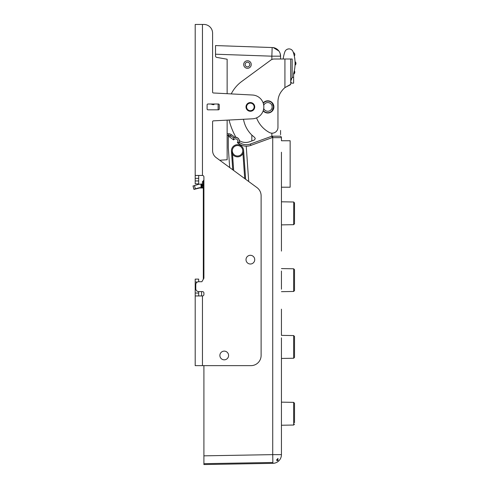 <?xml version="1.0" encoding="UTF-8"?>
<svg xmlns="http://www.w3.org/2000/svg" width="489" height="489" viewBox="0 0 489 489"><rect width="100%" height="100%" fill="white"/><g stroke="black" fill="none" stroke-linecap="round" stroke-linejoin="round"><path stroke-width="0.73" d="M294.506 218.351L294.506 214.335M281.34 137.122L281.163 136.798M281.126 136.749L280.753 136.419M280.57 130.429L280.57 134.695M273.724 47.671A8.71 8.71 0 0 0 273.265 47.586A8.71 8.71 0 0 1 280.57 56.18L280.57 59.004L283.168 59.004A34.847 34.847 0 0 1 284.879 51.797A4.358 4.358 0 0 1 293.052 51.681A34.847 34.847 0 0 1 293.632 73.374L294.005 72.024M280.57 136.321L279.989 136.199A1.455 1.455 0 0 1 281.438 137.653L281.438 140.746L290.148 140.746L290.148 187.208L281.438 187.208L281.438 251.089M281.438 152.22L281.438 165.154M281.438 384.66L281.438 402.154L293.651 402.361L293.651 425.039L281.438 425.241L281.438 435.693L281.438 422.777L281.438 454.636A8.71 8.71 0 0 1 272.88 463.346A8.71 8.71 0 0 0 281.438 454.636A8.71 8.71 89 0 1 272.88 463.346L203.907 464.55L203.907 463.676L272.862 462.472M294.506 422.747L294.506 403.229L293.651 402.361L281.438 402.154L281.438 391.701L281.438 422.777M294.506 354.928L294.506 336.444L293.651 335.57L281.438 335.368L293.651 335.57L293.651 358.248L281.438 358.455L281.438 368.908L281.438 355.986L281.438 404.623M281.438 335.368L281.438 309.164M281.438 222.416L281.438 242.379M281.438 162.794L281.438 204.261M281.438 175.728L281.438 187.208M281.438 442.734L281.438 425.241M281.438 317.874L281.438 324.916M281.438 368.908L281.438 375.949M281.438 451.445L281.438 454.636L272.728 454.636L272.728 137.653L272.049 137.287M294.506 285.136L294.506 281.12M294.506 285.662L294.506 290.594L293.651 291.462L293.657 268.785L281.438 268.583M294.506 351.921L294.506 347.905M294.506 351.872L294.506 357.38L293.651 358.248M294.506 418.706L294.506 414.696M294.506 405.228L294.506 404.647M271.853 133.179L271.853 136.199L250.38 144.017L271.853 136.199L250.38 144.017L250.881 145.38L272.11 137.653L271.853 136.199L279.989 136.199M273.43 105.52L273.577 106.425M274.176 47.781A8.71 8.71 0 0 1 280.57 56.18L280.105 53.38L280.57 56.18L271.853 56.18L272.165 47.543L215.521 45.569L215.521 55.96L215.521 54.212L271.853 56.18L271.853 59.499M275.197 48.136L274.017 47.739M278.816 50.942L273.265 47.586L272.165 47.543M216.67 57.378L216.725 57.39A1.455 1.455 0 0 1 215.521 55.96M195.197 68.008L195.197 175.447L195.197 24.45L203.876 24.45A8.71 8.71 0 0 1 212.587 33.16L212.587 92.109A0.874 0.874 0 0 0 213.412 92.977L227.141 93.699L227.141 59.224L216.725 57.39M263.265 103.277A5.807 5.807 0 0 1 273.596 106.914A5.807 5.807 0 0 1 263.265 110.557M271.853 102.372L273.596 106.834M273.596 106.908L271.853 111.461M227.141 135.239L228.748 135.239L227.141 135.361L228.302 135.361L228.302 136.694L228.748 136.694L228.748 135.239L227.141 135.239L227.141 120.135M227.141 135.361L227.141 159.738L219.757 160.251L216.138 157.599L256.963 187.587A10.165 10.165 0 0 1 261.114 195.777L261.114 355.479A10.165 10.165 0 0 1 250.949 365.644L202.458 365.644L203.907 365.644L203.907 464.55L272.88 463.346L203.907 464.55M228.302 136.694L228.302 147.806L229.677 167.544M237.532 144.665A6.1 6.1 0 0 1 243.614 150.337L245.637 179.261L243.614 150.337A6.1 6.1 0 0 0 237.532 144.665A6.1 6.1 0 0 0 231.45 151.187L232.746 169.793L231.554 151.963M228.748 136.694A1.455 1.455 18.2 0 1 229.61 136.975L233.614 139.915L233.491 138.02A3.778 3.778 0 0 1 239.188 142.213L237.348 142.66L238.675 143.632A13.069 13.069 0 0 0 246.23 146.168L248.705 181.517M235.136 137.427L231.328 134.634A4.358 4.358 0 0 0 228.748 133.784L228.748 135.239A2.903 2.903 18.2 0 1 230.466 135.801L233.718 137.886M234.402 137.586L234.738 137.495M235.557 137.403A3.778 3.778 0 0 1 239.188 142.213L239.531 142.464A11.614 11.614 0 0 0 250.38 144.017A11.614 11.614 0 0 1 246.132 144.713L246.138 144.823M198.681 295.949L198.681 291.597A2.903 2.903 0 0 1 195.777 288.693L195.777 284.629A2.903 2.903 0 0 1 198.681 281.725L201.878 281.725L203.907 278.204L203.907 270.331M203.913 267.428L203.907 266.578L203.913 267.428M203.907 252.562L203.907 266.578M203.907 252.727L203.907 251.878L203.907 252.727M243.351 152.586L243.553 151.731M231.45 151.187L232.538 154.261A6.1 6.1 0 0 0 242.966 153.534L244.714 178.583M243.614 150.337A6.1 6.1 0 0 1 242.966 153.534M237.532 145.539A5.226 5.226 0 0 1 242.758 150.765A5.226 5.226 0 0 1 237.532 155.991A5.226 5.226 0 0 1 232.306 150.765A5.226 5.226 0 0 1 237.532 145.539M276.682 459.733L277.954 459.733L277.954 460.589L277.954 458.419A6.449 6.449 0 0 1 276.682 459.733L276.792 460.589L277.954 460.589L277.954 458.419M281.438 355.986L281.438 337.838M281.438 271.047L281.438 289.201M281.438 166.297L281.438 167.397M281.438 160.551L281.438 161.651M294.506 221.358L294.506 202.874L293.651 202L281.438 201.798M294.506 204.359L294.506 205.82M294.506 218.876L294.506 221.81M294.506 204.292L294.506 208.65M294.506 211.755L294.506 213.938M294.506 288.143L294.506 269.659L293.651 268.785M294.506 271.144L294.506 272.605M294.506 271.077L294.506 276.016M294.506 336.444L293.651 335.57M294.506 337.93L294.506 339.39M294.506 342.801L294.506 347.514M294.506 404.715L294.506 406.176M294.506 418.657L294.506 422.166M277.954 459.733L277.954 460.589L276.792 460.589M247.465 60.746A3.778 3.778 0 0 1 251.181 63.863A3.778 3.778 0 0 1 247.465 68.295A3.778 3.778 0 0 1 243.687 64.524A3.778 3.778 0 0 1 251.181 63.863A3.778 3.778 0 0 1 247.465 68.295M294.506 222.385L294.506 223.809L293.651 224.677L293.736 202.006M213.412 92.977L252.556 95.025A11.907 11.907 0 0 1 263.834 106.914A11.907 11.907 0 0 1 252.556 118.803L213.412 120.856A0.874 0.874 0 0 0 212.587 121.724L212.587 150.575A8.71 8.71 0 0 0 216.138 157.599A8.71 8.71 0 0 1 212.587 150.575M195.197 311.921L195.197 365.644L195.197 279.109L198.681 279.109L198.681 281.725L201.878 281.725L203.326 279.207L203.326 226.596L203.907 226.596M195.197 24.45L195.197 28.662M195.197 44.053L195.197 56.156M195.197 175.154L195.197 183.864L198.681 183.864L198.681 175.447M195.197 140.6L195.197 137.696M195.197 126.083L195.197 117.372M195.197 97.042L195.197 88.332M195.197 115.074L195.197 99.994M195.197 57.843L195.197 66.553M195.197 175.447L202.458 175.447A1.455 1.455 0 0 1 203.907 176.896L203.907 278.204M202.458 175.447L202.458 24.45L203.876 24.45M195.197 365.644L202.458 365.644L202.458 295.949A1.455 1.455 0 0 0 203.907 294.5L203.907 293.045A1.455 1.455 0 0 0 202.458 291.597L198.681 291.597M195.197 359.109L195.197 351.414M195.197 340.216L195.197 318.021M203.326 180.557L203.326 226.596M203.326 181.382L202.458 181.468L202.458 187.165L202.458 183.968L199.934 184.206A6.388 6.381 180 0 0 198.283 184.42L193.039 186.052L193.944 189.414L199.182 188.088A2.903 2.897 180 0 1 199.934 187.99L203.326 187.99M202.458 184.952L203.326 184.86M199.182 188.088L199.182 187.782A2.903 2.897 0 0 1 199.934 187.684L201.81 187.654L202.458 187.165M201.407 184.2L201.425 187.678M201.285 184.2L201.279 187.684L203.326 187.684M201.144 184.206L201.144 187.684M199.182 187.782L195.343 188.809L194.445 185.447M193.039 186.052L193.944 189.414L195.343 188.809M213.412 120.856A0.874 0.874 0 0 0 212.587 121.724M219.879 355.479A4.358 4.358 0 0 0 224.237 359.831A4.358 4.358 0 0 0 228.589 355.479A4.358 4.358 0 0 0 224.237 351.12A4.358 4.358 0 0 0 219.879 355.479M254.726 259.653A4.358 4.358 0 0 0 250.368 255.301A4.358 4.358 0 0 0 246.01 259.653A4.358 4.358 0 0 0 250.368 264.011A4.358 4.358 0 0 0 254.726 259.653M246.01 106.914A4.358 4.358 0 0 0 250.368 111.272A4.358 4.358 0 0 0 254.726 106.914A4.358 4.358 0 0 0 250.368 102.562A4.358 4.358 0 0 0 246.01 106.914M207.104 104.884L207.104 108.949A0.874 0.874 0 0 0 207.972 109.823L218.394 109.823A0.874 0.874 0 0 0 219.268 108.949L219.268 104.884A0.874 0.874 0 0 0 218.394 104.01L207.972 104.01A0.874 0.874 0 0 0 207.104 104.884M202.458 295.949L195.197 295.949M254.146 106.914A3.778 3.778 0 0 1 250.368 110.691A3.778 3.778 0 0 1 246.59 106.914A3.778 3.778 0 0 1 250.368 103.142A3.778 3.778 0 0 1 254.146 106.914M210.771 104.01L212.935 104.646A1.455 1.339 90 0 0 214.231 104.267L214.463 104.01M213.1 104.01L212.868 104.267A1.455 1.339 -90 0 1 212.538 104.53M290.729 84.291L284.922 87.629A17.421 17.421 0 0 0 282.104 90.544A17.421 17.421 0 0 0 280.57 92.653M290.753 80.899L290.729 59.004L274.207 59.004A5.807 5.807 0 0 0 270.772 60.129L241.762 81.443A34.847 34.847 0 0 0 231.236 93.912M282.104 90.544A17.421 17.421 0 0 0 277.954 101.828L277.954 127.378A5.807 5.807 0 0 1 269.415 132.501A27.586 27.586 0 0 1 256.817 118.509A13.069 13.069 0 0 1 256.578 117.88M243.498 119.279A29.04 29.04 0 0 0 251.823 135.056L254.702 137.519L255.282 138.68L254.323 140.043L251.823 140.954L251.823 135.056M251.823 140.954L249.598 141.761A11.614 11.614 0 0 1 239.922 140.966A1.455 1.455 0 0 1 239.237 140.08A3.778 3.778 0 0 0 236.511 137.415A1.455 1.455 0 0 1 235.588 136.7A72.592 72.592 0 0 1 229.06 120.037M263.155 110.881A6.1 6.1 0 0 0 273.889 106.914A6.1 6.1 0 0 0 263.155 102.953M292.129 77.451L292.184 59.004L290.729 59.004L290.729 84.316M286.45 86.81L290.442 84.731M284.922 59.004L284.922 87.629L285.937 87.073M283.168 59.004A34.847 34.847 0 0 1 283.455 57.164L283.754 55.715M293.632 83.154L291.603 83.154L290.729 81.645L291.603 83.154L293.632 83.154L293.632 73.374L293.858 72.58L294.72 72.806A2.323 2.323 0 0 1 293.632 74.224A2.323 2.323 127.5 0 0 294.72 72.806A2.323 2.323 0 0 0 294.525 71.107L294.305 70.771A2.323 2.323 15.8 0 1 294.72 72.806M288.553 48.912L287.098 49.322M286.719 49.53L286.389 49.75M291.591 49.756L290.68 49.23M294.525 71.107L294.305 70.771L294.146 71.455M294.525 69.658L294.794 67.916M294.525 55.722A2.323 2.323 0 0 0 294.72 54.022A2.323 2.323 0 0 1 294.305 56.058L294.286 55.972M294.445 56.755L294.525 57.17L294.445 56.755M293.858 54.248L293.706 53.692M294.158 55.428L294.274 55.935M293.443 52.824L293.541 53.148M293.357 52.574L293.321 52.457A2.323 2.323 0 0 1 294.72 54.022A2.323 2.323 0 0 0 293.321 52.457M293.632 73.374L293.858 72.58M295.069 64.64L295.044 65.129M295.087 63.448L295.081 62.836M295.044 65.178L295.038 65.263A2.323 2.323 0 0 0 295.038 61.565L295.063 62.103M295.056 64.921L295.069 64.517M295.087 63.894L295.087 63.411L295.772 63.417M291.725 78.264L291.151 79.542M293.632 77.348L292.184 77.348L290.729 81.186M294.794 58.912L294.751 58.601M294.794 58.601L294.702 58.264M294.794 58.264L294.653 57.946M295.961 63.411A2.323 2.323 0 0 0 295.038 61.565A2.323 2.323 0 0 1 295.038 65.263M227.141 133.784L228.748 133.784M233.614 139.915A2.323 2.323 0 0 1 237.66 140.19A2.323 2.323 0 0 1 237.348 142.66M231.328 134.634L229.61 136.975M238.675 143.632L239.531 142.464A11.614 11.614 0 0 0 246.132 144.713M250.881 145.38A13.069 13.069 0 0 1 246.23 146.168M272.88 463.346L272.728 454.636L203.907 455.84M233.669 170.472L232.538 154.261M281.438 137.653L272.728 137.653L272.728 136.199M263.73 105.337A4.358 4.358 0 0 1 272.147 106.914A4.358 4.358 0 0 1 263.73 108.491M247.465 62.201A2.323 2.323 0 0 1 249.787 64.524A2.323 2.323 0 0 1 247.465 66.846A2.323 2.323 0 0 1 245.142 64.524A2.323 2.323 0 0 1 247.465 62.201M195.197 180.961L198.681 180.961M198.681 178.351L195.197 178.351M201.584 291.597L201.584 295.949M203.907 191.101L203.326 191.101M202.458 185.099L203.326 185.099M202.458 185.582L203.326 185.582M199.934 187.684L199.934 187.99M201.81 184.188L201.81 187.654M202.128 184.157L202.128 187.587M202.287 184.121L202.287 187.507M202.391 184.072L202.391 187.397M202.428 184.041L202.428 187.324M202.452 184.005L202.452 187.25M201.003 187.684L201.003 184.206M193.944 189.261L193.039 185.899M203.907 229.891L203.326 229.891M195.197 293.045L198.681 293.045M197.415 282.012L195.197 282.012M212.868 104.267L214.231 104.267M218.125 109.823L218.125 104.01M281.438 291.67L293.669 291.462M293.651 425.039L294.506 424.165L293.651 425.039M293.669 224.677L281.438 224.879M293.651 202L294.506 202.874M203.326 180.545L203.907 180.545"/></g></svg>

